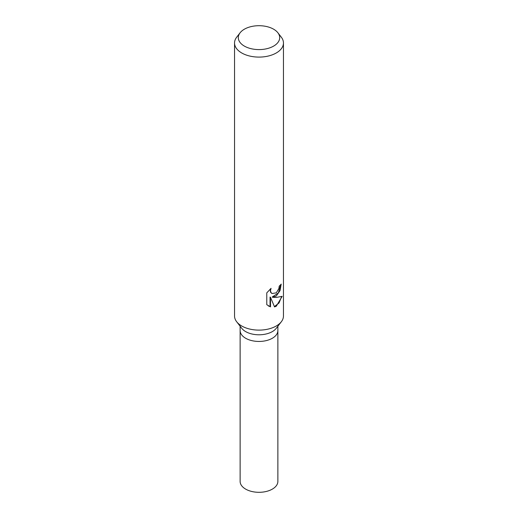 <?xml version="1.0" encoding="UTF-8"?>
<svg xmlns="http://www.w3.org/2000/svg" width="518" height="518" viewBox="0 0 518 518"><rect width="100%" height="100%" fill="white"/><g stroke="black" fill="none" stroke-linecap="round" stroke-linejoin="round"><path stroke-width="0.78" d="M277.888 32.77L281.326 37.212A24.456 14.122 180 0 1 283.456 42.975L283.456 315.993A24.456 14.122 180 0 1 281.326 321.762L276.23 328.341A18.875 10.897 180 0 1 272.345 331.598A18.875 10.897 180 0 1 241.77 328.341L236.674 321.762A24.456 14.122 180 0 1 234.544 315.993L234.544 42.975A24.456 14.122 180 0 1 236.674 37.212L240.112 32.77A20.694 11.946 180 0 1 244.366 29.202A20.694 11.946 180 0 1 277.888 32.77A20.694 11.946 180 0 1 273.634 46.096A20.694 11.946 180 0 1 247.267 47.488A20.694 11.946 180 0 1 240.112 32.77M272.345 338.254A18.875 10.897 180 0 0 277.875 330.549A18.875 10.897 180 0 1 272.345 338.254A18.875 10.897 180 0 1 251.78 340.617A18.875 10.897 180 0 1 240.125 330.549L240.125 326.217M281.326 321.762A24.456 14.122 180 0 1 276.295 325.977A24.456 14.122 180 0 1 236.674 321.762M276.295 296.024L272.675 297.287L276.295 297.442L282.187 296.335L276.295 306.216L274.54 306.928L270.506 297.3L270.506 306.876L266.776 304.688L266.77 292.871L271.063 288.338L270.493 290.663L270.908 292.366L272.034 293.531L276.295 292.851L278.872 288.571L279.228 286.104A24.456 14.122 0 0 0 281.203 284.091L280.031 290.624L276.295 296.024M283.456 42.975A24.456 14.122 180 0 1 276.295 52.959A24.456 14.122 180 0 1 249.637 56.022A24.456 14.122 180 0 1 234.544 42.975M280.717 284.66L278.386 292.929L272.228 297.028L272.675 297.287M271.814 293.389L270.454 292.107L270.241 289.07M268.33 305.918L270.059 306.617L270.059 297.041L270.506 297.3M274.411 306.591L279.034 302.978L281.585 296.633M270.059 306.617L270.506 306.876M277.875 330.646L277.875 481.41A18.875 10.897 180 0 1 272.345 489.115A18.875 10.897 180 0 1 251.78 491.478A18.875 10.897 180 0 1 240.125 481.41L240.125 330.646M272.034 293.531L271.587 293.272M277.875 330.549L277.875 326.217"/></g></svg>
